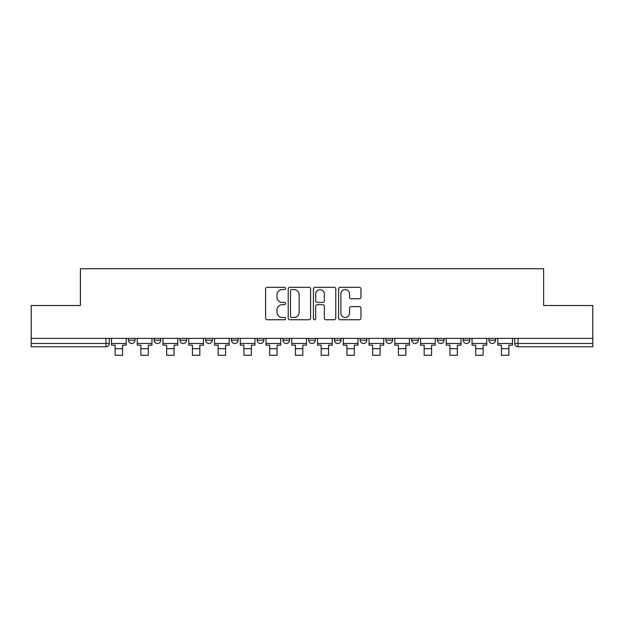 <?xml version="1.0" encoding="UTF-8"?>
<svg xmlns="http://www.w3.org/2000/svg" width="624" height="624" viewBox="0 0 624 624"><rect width="100%" height="100%" fill="white"/><g stroke="black" fill="none" stroke-linecap="round" stroke-linejoin="round"><path stroke-width="0.94" d="M285.589 288.467A1.131 1.131 0 0 0 284.45 287.336L267.236 287.336A1.622 1.622 0 0 0 265.613 288.959L265.613 318.123A1.622 1.622 0 0 0 267.236 319.745L284.45 319.745A1.131 1.131 0 0 0 285.589 318.607A1.131 1.131 0 0 0 284.45 317.476L282.227 317.476A5.187 5.187 0 0 1 277.04 312.289L277.04 309.863A5.187 5.187 0 0 1 282.227 304.676L284.45 304.676A1.131 1.131 0 0 0 285.589 303.537A1.131 1.131 0 0 0 284.45 302.406L282.227 302.406A5.187 5.187 0 0 1 277.04 297.219L277.04 294.793A5.187 5.187 0 0 1 282.227 289.606L284.45 289.606A1.131 1.131 0 0 0 285.589 288.467M411.707 338.372L411.707 340.189L418.314 340.189A3.299 3.299 0 0 1 415.007 343.489A3.299 3.299 0 0 1 411.707 340.189L411.707 338.372M334.448 338.372L334.448 340.189L341.055 340.189A3.299 3.299 0 0 1 337.756 343.489A3.299 3.299 0 0 1 334.448 340.189L334.448 338.372M282.945 338.372L282.945 340.189L289.552 340.189A3.299 3.299 0 0 1 286.244 343.489A3.299 3.299 0 0 1 282.945 340.189L282.945 338.372M257.197 338.372L257.197 340.189L263.796 340.189A3.299 3.299 0 0 1 260.497 343.489A3.299 3.299 0 0 1 257.197 340.189L257.197 338.372M205.686 338.372L205.686 340.189L212.293 340.189A3.299 3.299 0 0 1 208.993 343.489A3.299 3.299 0 0 1 205.686 340.189L205.686 338.372M359.354 298.763A1.622 1.622 0 0 0 360.976 297.141L360.976 288.959A1.622 1.622 0 0 0 359.354 287.336L340.236 287.336A1.622 1.622 0 0 0 338.614 288.959L338.614 318.123A1.622 1.622 0 0 0 340.236 319.745L359.354 319.745A1.622 1.622 0 0 0 360.976 318.123L360.976 308.24A1.622 1.622 0 0 0 359.354 306.618L351.172 306.618A1.622 1.622 0 0 0 349.549 308.24L349.549 313.139A4.337 4.337 0 0 1 345.22 317.476A4.337 4.337 0 0 1 340.883 313.139L340.883 293.935A4.337 4.337 0 0 1 345.22 289.606A4.337 4.337 0 0 1 349.549 293.935L349.549 297.141A1.622 1.622 0 0 0 351.172 298.763L359.354 298.763M31.2 338.372L31.2 305.518L80.395 305.518L80.395 268.71L543.605 268.71L543.605 305.518L592.8 305.518L592.8 338.372L31.2 338.372L31.2 343.489L109.286 343.489L109.286 338.372L109.286 343.489A3.299 3.299 0 0 1 105.979 346.788L31.2 346.788L31.2 343.489M310.58 288.959A1.622 1.622 0 0 0 308.958 287.336L289.84 287.336A1.622 1.622 0 0 0 288.218 288.959L288.218 318.123A1.622 1.622 0 0 0 289.84 319.745L308.958 319.745A1.622 1.622 0 0 0 310.58 318.123L310.58 288.959M315.042 287.336L334.16 287.336A1.622 1.622 0 0 1 335.782 288.959L335.782 318.123A1.622 1.622 0 0 1 334.16 319.745L325.978 319.745A1.622 1.622 0 0 1 324.355 318.123L324.355 306.298A1.622 1.622 0 0 0 322.733 304.676L317.304 304.676A1.622 1.622 0 0 0 315.689 306.298L315.689 318.607A1.131 1.131 0 0 1 314.551 319.745A1.131 1.131 0 0 1 313.42 318.607L313.42 288.959A1.622 1.622 0 0 1 315.042 287.336M514.714 338.372L514.714 343.489L592.8 343.489L592.8 346.788L518.021 346.788A3.299 3.299 0 0 1 514.714 343.489M592.8 338.372L592.8 343.489M495.565 338.372L495.565 340.189A3.299 3.299 0 0 1 492.266 343.489A3.299 3.299 0 0 1 488.966 340.189L495.565 340.189M488.966 338.372L488.966 340.189M469.817 338.372L469.817 340.189A3.299 3.299 0 0 1 466.518 343.489A3.299 3.299 0 0 1 463.211 340.189A3.299 3.299 0 0 0 466.518 343.489M463.211 338.372L463.211 340.189L469.817 340.189M444.062 338.372L444.062 340.189A3.299 3.299 0 0 1 440.762 343.489A3.299 3.299 0 0 1 437.463 340.189A3.299 3.299 0 0 0 440.762 343.489M437.463 338.372L437.463 340.189L444.062 340.189M418.314 338.372L418.314 340.189A3.299 3.299 0 0 1 415.007 343.489M392.558 338.372L392.558 340.189A3.299 3.299 0 0 1 389.259 343.489A3.299 3.299 0 0 1 385.952 340.189L392.558 340.189M385.952 338.372L385.952 340.189M366.803 338.372L366.803 340.189A3.299 3.299 0 0 1 363.503 343.489A3.299 3.299 0 0 1 360.204 340.189L366.803 340.189L366.803 338.372M360.204 338.372L360.204 340.189M341.055 338.372L341.055 340.189M315.299 338.372L315.299 340.189A3.299 3.299 0 0 1 312 343.489A3.299 3.299 0 0 1 308.701 340.189L315.299 340.189L315.299 338.372M308.701 338.372L308.701 340.189M289.552 338.372L289.552 340.189L289.552 338.372M263.796 340.189L263.796 338.372L263.796 340.189A3.299 3.299 0 0 1 260.497 343.489M238.048 338.372L238.048 340.189A3.299 3.299 0 0 1 234.741 343.489A3.299 3.299 0 0 1 231.442 340.189A3.299 3.299 0 0 0 234.741 343.489A3.299 3.299 0 0 0 238.048 340.189L238.048 338.372M231.442 338.372L231.442 340.189L238.048 340.189M212.293 338.372L212.293 340.189M186.537 338.372L186.537 340.189A3.299 3.299 0 0 1 183.238 343.489A3.299 3.299 0 0 1 179.938 340.189A3.299 3.299 0 0 0 183.238 343.489A3.299 3.299 0 0 0 186.537 340.189L179.938 340.189L179.938 338.372M154.183 338.372L154.183 340.189L160.789 340.189L160.789 338.372L160.789 340.189A3.299 3.299 0 0 1 157.482 343.489A3.299 3.299 0 0 1 154.183 340.189A3.299 3.299 0 0 0 157.482 343.489M128.435 338.372L128.435 340.189L135.034 340.189L135.034 338.372L135.034 340.189A3.299 3.299 0 0 1 131.734 343.489A3.299 3.299 0 0 1 128.435 340.189A3.299 3.299 0 0 0 131.734 343.489M105.979 338.372L105.979 346.788A3.299 3.299 0 0 0 109.286 343.489M291.626 289.606A1.131 1.131 0 0 0 290.488 290.737L290.488 316.337A1.131 1.131 0 0 0 291.626 317.476L293.974 317.476A5.187 5.187 0 0 0 299.161 312.289L299.161 294.793A5.187 5.187 0 0 0 293.974 289.606L291.626 289.606M324.355 294.021A4.337 4.337 0 0 0 320.018 289.684A4.337 4.337 0 0 0 315.689 294.021L315.689 300.784A1.622 1.622 0 0 0 317.304 302.406L322.733 302.406A1.622 1.622 0 0 0 324.355 300.784L324.355 294.021M111.509 343.489L126.204 343.489L126.204 345.142L122.569 345.142L122.569 355.29L115.144 355.29L115.144 345.142L111.509 345.142L111.509 338.372M126.204 343.489L126.204 338.372M137.264 343.489L151.952 343.489L151.952 345.142L148.325 345.142L148.325 355.29L140.891 355.29L140.891 345.142L137.264 345.142L137.264 338.372M151.952 343.489L151.952 338.372M163.012 343.489L177.707 343.489L177.707 345.142L174.073 345.142L174.073 355.29L166.647 355.29L166.647 345.142L163.012 345.142L163.012 338.372M177.707 343.489L177.707 338.372M188.768 343.489L203.463 343.489L203.463 345.142L199.828 345.142L199.828 355.29L192.403 355.29L192.403 345.142L188.768 345.142L188.768 338.372M203.463 343.489L203.463 338.372M214.523 343.489L229.211 343.489L229.211 345.142L225.584 345.142L225.584 355.29L218.15 355.29L218.15 345.142L214.523 345.142L214.523 338.372M229.211 343.489L229.211 338.372M240.271 343.489L254.966 343.489L254.966 345.142L251.332 345.142L251.332 355.29L243.906 355.29L243.906 345.142L240.271 345.142L240.271 338.372M254.966 343.489L254.966 338.372M266.027 343.489L280.714 343.489L280.714 345.142L277.087 345.142L277.087 355.29L269.654 355.29L269.654 345.142L266.027 345.142L266.027 338.372M280.714 343.489L280.714 338.372M291.775 343.489L306.47 343.489L306.47 345.142L302.835 345.142L302.835 355.29L295.409 355.29L295.409 345.142L291.775 345.142L291.775 338.372M306.47 343.489L306.47 338.372M317.53 343.489L332.225 343.489L332.225 345.142L328.591 345.142L328.591 355.29L321.165 355.29L321.165 345.142L317.53 345.142L317.53 338.372M332.225 343.489L332.225 338.372M343.286 343.489L357.973 343.489L357.973 345.142L354.346 345.142L354.346 355.29L346.913 355.29L346.913 345.142L343.286 345.142L343.286 338.372M357.973 343.489L357.973 338.372M369.034 343.489L383.729 343.489L383.729 345.142L380.094 345.142L380.094 355.29L372.668 355.29L372.668 345.142L369.034 345.142L369.034 338.372M383.729 343.489L383.729 338.372M394.789 343.489L409.477 343.489L409.477 345.142L405.85 345.142L405.85 355.29L398.416 355.29L398.416 345.142L394.789 345.142L394.789 338.372M409.477 343.489L409.477 338.372M420.537 343.489L435.232 343.489L435.232 345.142L431.597 345.142L431.597 355.29L424.172 355.29L424.172 345.142L420.537 345.142L420.537 338.372M435.232 343.489L435.232 338.372M446.293 343.489L460.988 343.489L460.988 345.142L457.353 345.142L457.353 355.29L449.927 355.29L449.927 345.142L446.293 345.142L446.293 338.372M460.988 343.489L460.988 338.372M472.048 343.489L486.736 343.489L486.736 345.142L483.109 345.142L483.109 355.29L475.675 355.29L475.675 345.142L472.048 345.142L472.048 338.372M486.736 343.489L486.736 338.372M497.796 343.489L512.491 343.489L512.491 345.142L508.856 345.142L508.856 355.29L501.431 355.29L501.431 345.142L497.796 345.142L497.796 338.372M512.491 343.489L512.491 338.372M518.021 338.372L518.021 346.788M115.144 348.691L122.569 348.691M140.891 348.691L148.325 348.691M166.647 348.691L174.073 348.691M192.403 348.691L199.828 348.691M218.15 348.691L225.584 348.691M243.906 348.691L251.332 348.691M269.654 348.691L277.087 348.691M295.409 348.691L302.835 348.691M321.165 348.691L328.591 348.691M346.913 348.691L354.346 348.691M372.668 348.691L380.094 348.691M398.416 348.691L405.85 348.691M424.172 348.691L431.597 348.691M449.927 348.691L457.353 348.691M475.675 348.691L483.109 348.691M501.431 348.691L508.856 348.691"/></g></svg>
